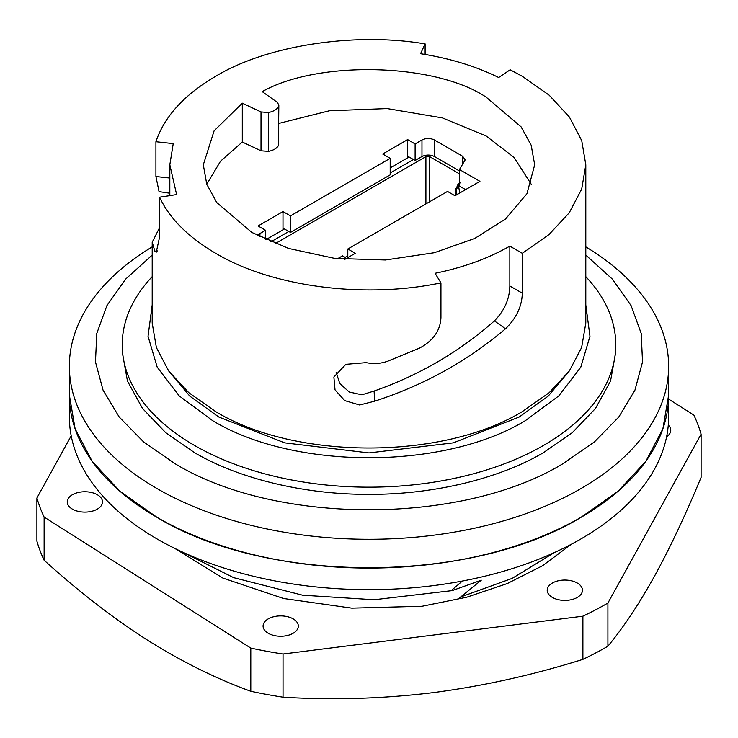 <?xml version="1.0" encoding="UTF-8"?>
<svg xmlns="http://www.w3.org/2000/svg" width="738" height="738" viewBox="0 0 738 738"><rect width="100%" height="100%" fill="white"/><g stroke="black" fill="none" stroke-linecap="round" stroke-linejoin="round"><path stroke-width="1.11" d="M347.81 255.837L345.144 257.377L342.524 255.865L337.58 258.724M265.883 239.675L284.444 228.955M390.19 167.904L409.083 157M270.828 241.861L288.807 231.474M390.19 172.941L413.446 159.519M459.451 183.808A11.457 6.614 0 0 0 458.722 186.769L459.673 193.042M430.475 155.201L429.645 156.641A2.648 1.522 0 0 0 425.909 156.641L275.191 243.651M456.933 194.62L456.038 188.347L456.038 195.146M458.722 186.769L456.093 189.057L457.929 184.279L459.451 182.756M429.645 201.742L429.645 156.641L459.451 173.845M69.354 366.288L69.354 395.07A299.646 173.006 0 0 0 157.12 517.403A299.646 173.006 0 0 0 483.667 554.902A299.646 173.006 0 0 0 668.646 395.07L668.646 416.656A299.646 173.006 0 0 1 483.667 576.489A299.646 173.006 0 0 1 157.12 538.989A299.646 173.006 0 0 1 69.354 416.656L69.354 395.07L75.11 428.824L92.158 461.278L119.851 491.185L157.12 517.403C267.414 584.45 470.586 584.45 580.88 517.403L618.149 491.185L645.842 461.278L662.89 428.824L668.646 395.07L668.646 366.288A299.646 173.006 180 0 1 483.667 526.12A299.646 173.006 180 0 1 157.12 488.621A299.646 173.006 180 0 1 69.354 366.288A299.646 173.006 180 0 1 152.194 246.861M585.806 246.861A299.646 173.006 180 0 1 668.646 366.288M585.806 255.09L612.383 279.13L631.055 305.532L641.211 333.438L642.53 361.943L634.957 390.125L618.767 417.062L594.441 441.887L562.808 463.787C461.905 525.115 276.095 525.115 175.192 463.787L143.559 441.887L119.233 417.062L103.043 390.125L95.47 361.943L96.789 333.438L106.945 305.532L125.617 279.13L152.194 255.09M242.295 103.163L261.012 111.936L268.457 112.499C273.383 111.512 276.704 109.593 278.42 106.752L278.835 105.202L277.442 102.453L262.239 91.641C317.414 60.248 434.82 62.758 486.157 97.158L521.102 126.862L531.175 145.202L534.69 164.795L526.932 193.734L505.475 219.038L474.719 238.457L434.258 252.728L385.476 259.988L334.646 258.383L288.632 248.448L251.843 232.442L216.76 202.553L206.751 184.205L203.31 164.795L214.094 130.847L242.295 103.163L242.295 142.019L220.514 161.207L206.76 184.223M531.231 184.223L514.054 157.425L486.157 136.013L442.486 117.923L387.192 108.578L329.379 110.774L278.835 123.403M585.806 276.649A246.769 142.471 180 0 1 615.769 344.701L615.769 351.897L610.538 381.085L595.474 408.483L572.328 432.625L543.491 452.634C502.652 476.813 437.828 494.635 369 494.368C300.191 494.635 235.348 476.813 194.509 452.634L165.672 432.625L142.526 408.483L127.462 381.085L122.231 351.897L122.231 344.701A246.769 142.471 180 0 1 152.194 276.649M615.769 344.701A246.769 142.471 180 0 1 463.436 476.324A246.769 142.471 180 0 1 194.509 445.438A246.769 142.471 180 0 1 122.231 344.701M159.583 197.194L159.583 237.064L156.272 252.175L154.879 251.169L152.203 242.239L152.194 323.106L156.373 347.524L168.698 371.011L188.743 392.644L215.699 411.619C295.514 460.125 442.486 460.125 522.301 411.619L549.256 392.644L569.302 371.011L581.627 347.524L585.806 323.106L585.806 164.795L581.738 140.654L569.404 117.038L549.173 95.174L522.301 76.291L510.152 69.787L498.676 77.508C475.715 66.208 449.673 58.274 420.549 53.717L425.116 43.893C354.415 31.872 266.51 45.47 215.699 76.291C184.343 94.621 164.417 116.438 155.912 141.733L173.236 143.606L169.823 164.795L176.613 194.564L159.583 197.194C169.472 218.439 188.181 237.147 215.699 253.309C271.99 286.953 364.572 298.964 440.946 282.875L435.097 273.281C463.529 267.451 488.445 258.392 509.838 246.114L522.301 253.309L548.998 234.573L569.266 212.747L581.71 189.029L585.806 164.795M522.301 253.309L522.301 293.18C521.941 306.39 516.342 318.253 505.502 328.788C467.172 361.242 423.529 385.384 374.572 401.204L359.655 404.987L344.729 400.605L335.034 389.876L333.88 377.026L345.845 364.332L366.186 362.626C373.502 364.166 380.679 363.696 387.727 361.196L419.249 348.235C433.058 340.938 440.291 330.753 440.946 317.681L440.946 282.875M152.203 242.239L159.583 227.636M169.823 193.227L159.048 191.612L155.912 176.53L155.912 141.733M425.116 43.893L425.116 54.464M585.806 304.978L589.966 336.26L580.788 367.183L558.823 395.872L525.419 420.614C443.981 470.106 294.019 470.106 212.581 420.614L179.177 395.872L157.212 367.183L148.034 336.26L152.194 304.978M569.671 370.485L548.214 396.121L519.192 417.016L453.363 442.846L369 452.929L284.637 442.846L218.808 417.016L189.786 396.121L168.329 370.485M457.542 599.542L481.277 580.188L452.403 590.511M182.268 551.959L233.66 577.66L302.598 595.197L374.129 599.745L453.169 590.492L452.403 589.588L462.394 581.037M283.392 229.564L283.392 228.346L290.477 232.442L390.19 174.869L390.19 158.319L382.708 154.002L407.634 139.611L407.634 157.831M257.719 235.671L259.942 233.522L265.551 230.284L258.069 225.966L282.995 211.575L282.995 229.786M408.031 157.6L408.031 156.391L415.116 160.478L415.116 143.928L421.97 139.971C426.112 138.024 430.263 138.024 434.433 139.971L462.625 156.244L465.208 159.842L459.451 169.528L479.931 181.345L455.005 195.745L447.523 191.419L347.81 248.992L355.292 253.309L344.701 259.425M282.995 211.575L290.477 215.893L290.477 232.442M290.477 215.893L390.19 158.319M407.634 139.611L415.116 143.928M261.012 111.936L261.012 150.792L268.457 151.364C273.383 150.368 276.704 148.458 278.42 145.607L278.835 105.202M261.012 150.792L242.295 142.019M265.551 239.518L265.551 230.284M459.451 170.967L434.433 156.521C430.3 154.574 426.14 154.574 421.97 156.521L415.116 160.478M465.595 189.629L459.451 186.077L459.451 169.528M347.81 257.627L347.81 248.992M336.131 372.164L339.766 383.529L349.24 391.998L361.897 394.802L374.12 391.029C419.101 375.291 459.193 351.906 494.405 320.882C504.423 310.707 509.571 299.075 509.838 285.984L509.838 246.114M374.572 401.204L374.12 391.029M577.863 583.38A17.629 10.175 0 0 0 558.472 580.741A17.629 10.175 0 0 0 547.209 590.234A17.629 10.175 0 0 0 551.803 597.079A17.629 10.175 0 0 0 571.194 599.717A17.629 10.175 0 0 0 582.457 590.234A17.629 10.175 0 0 0 577.863 583.38M97.896 495.078A17.629 10.175 0 0 0 78.505 492.44A17.629 10.175 0 0 0 67.241 501.932A17.629 10.175 0 0 0 71.835 508.786A17.629 10.175 0 0 0 91.235 511.425A17.629 10.175 0 0 0 102.49 501.932A17.629 10.175 0 0 0 97.896 495.078M293.733 619.219A17.629 10.175 0 0 0 274.342 616.581A17.629 10.175 0 0 0 263.079 626.073A17.629 10.175 0 0 0 267.673 632.927A17.629 10.175 0 0 0 287.064 635.566A17.629 10.175 0 0 0 298.327 626.073A17.629 10.175 0 0 0 293.733 619.219M554.09 552.707L512.154 578.389L460.475 597.051M174.841 548.426L222.839 578.057L283.549 598.5L351.814 608.14L422.053 606.267L466.693 597.226L507.255 583.564L542.67 565.649L571.341 544.266M666.608 436.804A17.629 10.175 0 0 0 670.759 430.245A17.629 10.175 0 0 0 668.296 425.051M71.199 435.844L36.9 497.984A336.666 194.371 0 0 0 44.123 517.07L250.8 648.084A336.666 194.371 0 0 0 283.032 654.016L582.9 616.184A336.666 194.371 0 0 0 607.909 603.038L701.1 434.184A336.666 194.371 0 0 0 693.877 415.107L668.646 399.11M250.8 648.084L250.8 691.266A336.666 194.371 180 0 0 283.032 697.189C332.737 700.261 382.718 698.757 432.966 692.668C483.132 686.091 533.113 674.993 582.9 659.366L582.9 616.184M283.032 654.016L283.032 697.189M607.909 603.038L607.909 646.211A336.666 194.371 180 0 1 582.9 659.366M607.909 646.211C623.361 627.568 638.887 604.228 654.505 576.175C670.095 547.688 685.63 514.746 701.1 477.366L701.1 434.184M36.9 497.984L36.9 541.166A336.666 194.371 180 0 0 44.123 560.243C78.514 591.406 112.96 618.038 147.462 640.141C182.037 661.82 216.483 678.859 250.8 691.266M44.123 517.07L44.123 560.243M425.909 203.9L425.909 156.641L425.162 155.349M460.217 182.886L457.929 184.279M456.093 189.057L456.093 195.109M462.625 164.362L462.625 156.244M434.433 156.521L434.433 139.971M421.97 156.521L421.97 139.971M259.942 236.815L259.942 233.522M278.42 106.752L278.42 145.607M268.457 151.364L268.457 112.499M509.838 285.984L522.301 293.18M505.502 328.788L494.405 320.882M169.823 178.033L155.912 176.53M157.609 250.92L154.879 251.169M169.823 195.607L169.823 164.795"/></g></svg>
